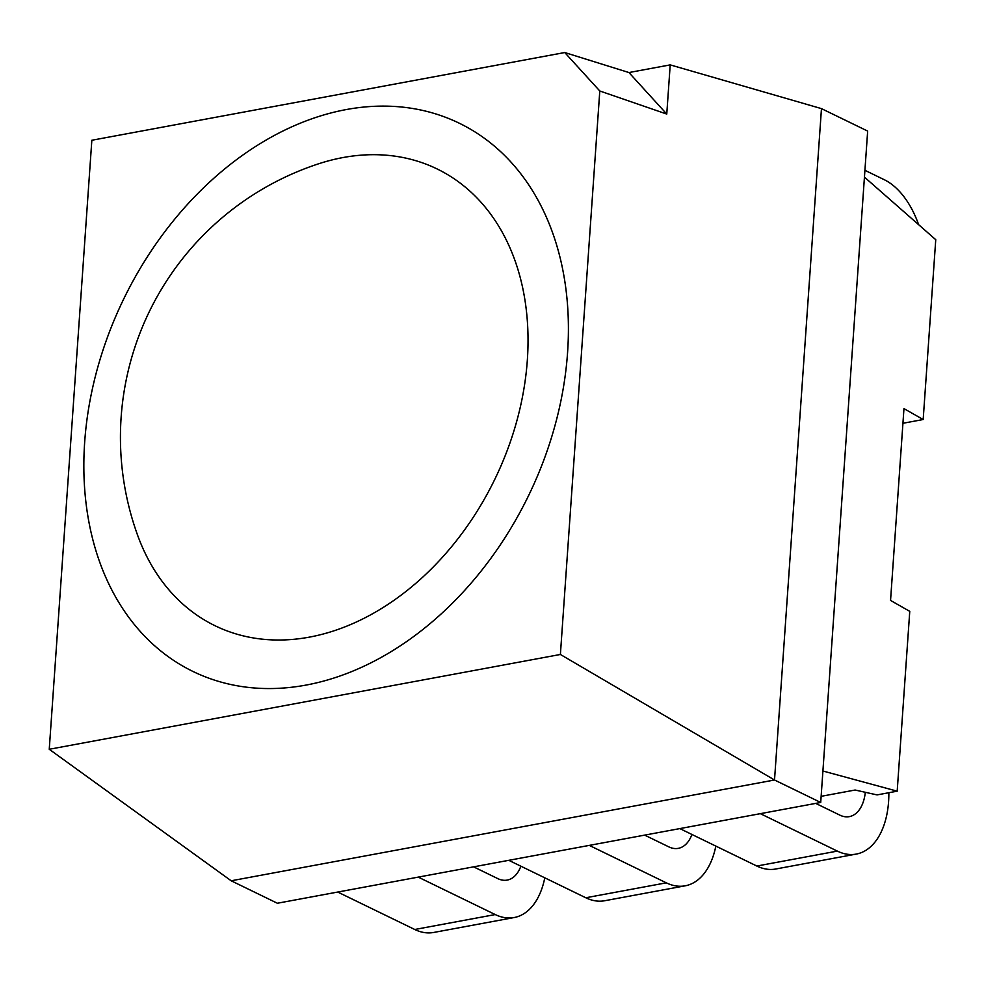 <?xml version="1.0" encoding="UTF-8"?>
<svg xmlns="http://www.w3.org/2000/svg" width="985" height="985" viewBox="0 0 985 985"><rect width="100%" height="100%" fill="white"/><g stroke="black" fill="none" stroke-linecap="round" stroke-linejoin="round"><path stroke-width="1.48" d="M305.99 685.092A304.747 225.048 -64.1 0 0 545.025 456.794A304.747 225.048 -64.1 0 0 500.466 151.493A304.747 225.048 -64.1 0 0 123.728 298.947A304.747 225.048 -64.1 0 0 240.414 686.323A304.747 225.048 -64.1 0 0 305.99 685.092A304.747 225.048 -64.1 0 0 545.025 456.794A304.747 225.048 -64.1 0 0 500.466 151.493A304.747 225.048 -64.1 0 0 123.728 298.947A304.747 225.048 -64.1 0 0 240.414 686.323A304.747 225.048 -64.1 0 0 305.99 685.092M599.791 90.989L560.391 654.471L49.25 749.277L91.839 140.252L564.75 52.537L599.791 90.989L666.759 114.063L670.206 64.887L628.935 72.545L666.759 114.063M560.391 654.471L774.518 779.997L821.465 108.621L670.206 64.887M49.25 749.277L231.179 880.787L774.518 779.997L820.714 802.467L867.662 131.079L821.465 108.621M564.75 52.537L628.935 72.545M821.145 796.323L855.115 790.019L877.056 794.907L897.187 791.177L909.758 611.353L890.551 600.431L903.959 408.603L923.179 419.524L935.75 239.687L864.448 177.128M923.179 419.524L902.937 423.279M822.918 771.009L897.187 791.177M820.714 802.467L277.376 903.245L231.179 880.787M309.352 637.135A253.958 187.532 -64.1 0 0 527.344 360.03A253.958 187.532 -64.1 0 0 342.879 157.575A253.958 187.532 -64.1 0 0 317.749 164.076A287.817 287.817 0 0 0 137.469 534.843A253.958 187.532 -64.1 0 0 309.352 637.135M918.623 224.666A76.19 45.101 79.5 0 0 884.296 179.726L864.916 170.306M856.273 854.081L775.774 869.004A76.19 45.101 -100.5 0 1 756.849 866.037L679.847 828.594L760.346 813.659L837.349 851.102A76.19 45.101 -100.5 0 0 856.273 854.081A76.19 45.101 -100.5 0 0 888.852 792.728M815.703 803.391L839.86 815.137A38.095 22.556 79.5 0 0 849.329 816.627A38.095 22.556 79.5 0 0 865.31 792.297M685.215 885.811L604.728 900.733A76.19 45.101 -100.5 0 1 585.804 897.766L508.802 860.324L589.289 845.389L666.291 882.831A76.19 45.101 -100.5 0 0 685.215 885.811A76.19 45.101 -100.5 0 0 715.836 846.09M644.658 835.12L668.815 846.866A38.095 22.556 79.5 0 0 678.271 848.356A38.095 22.556 79.5 0 0 691.926 834.467M514.17 917.54L433.671 932.463A76.19 45.101 -100.5 0 1 414.747 929.495L337.744 892.053L418.243 877.118L495.246 914.56A76.19 45.101 -100.5 0 0 514.17 917.54A76.19 45.101 -100.5 0 0 544.791 877.82M473.613 866.849L497.757 878.595A38.095 22.556 79.5 0 0 507.226 880.085A38.095 22.556 79.5 0 0 520.868 866.197M756.849 866.037L837.349 851.102M585.804 897.766L666.291 882.831M414.747 929.495L495.246 914.56"/></g></svg>

